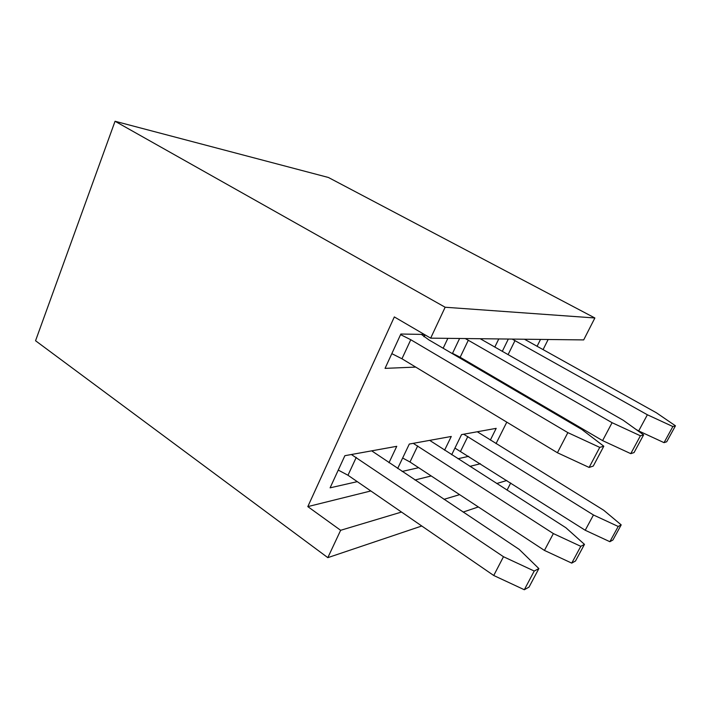 <?xml version="1.0" encoding="UTF-8"?>
<svg xmlns="http://www.w3.org/2000/svg" width="711" height="711" viewBox="0 0 711 711"><rect width="100%" height="100%" fill="white"/><g stroke="black" fill="none" stroke-linecap="round" stroke-linejoin="round"><path stroke-width="1.07" d="M540.511 339.423L537.072 346.319M502.295 351.367L508.329 339.049M498.775 338.943L494.794 347.101M472.859 364.699L471.357 364.761M452.374 353.643L459.59 338.489M415.704 367.089L385.051 368.369L400.853 334.019L424.325 334.446M447.85 338.356L443.166 348.248M401.511 512.053L340.64 530.299L307.81 506.614L370.831 490.963M414.94 480.005L431.213 475.961M469.882 466.363L480.396 463.75M548.145 339.502L543.062 349.652M521.341 393.067L520.967 393.814M506.792 422.147L496.047 443.611M307.81 506.614L394.329 316.928L430.67 338.152L583.687 339.911L594.876 317.977L445.148 307.241L430.67 338.152M357.295 481.649L330.1 487.835L344.879 455.689L396.756 446.312L388.988 462.737M397.653 468.505L409.305 444.046L451.272 436.465L444.588 450.187M418.646 467.696L402.097 471.464M451.689 454.729L461.537 434.608L496.189 428.351L490.35 440.082M468.682 456.32L457.982 458.755M445.148 307.241L115.049 121.261L35.55 340.747L327.824 557.646L340.64 530.299M115.049 121.261L328.402 177.474L594.876 317.977M510.711 482.982L507.059 490.128M506.801 480.503L496.731 483.524M459.617 494.643L443.975 499.335M478.343 506.952L463.128 512.08M421.783 525.998L327.824 557.646M421.392 334.392L428.884 339.885L581.856 429.48L603.808 446.224L593.276 466.06L589.117 467.438L599.746 447.379L567.858 432.626L410.78 339.734L400.577 334.623M589.117 467.438L557.415 452.747L567.858 432.626M557.415 452.747L401.955 358.771L391.823 353.651M603.808 446.224L599.746 447.379M371.684 450.845L519.226 549.416L538.867 568.578L529.037 587.09L524.318 589.739L534.228 571.04L503.477 556.722L351.394 454.516M524.318 589.739L493.736 575.492L503.477 556.722M493.736 575.492L347.981 475.25L338.258 470.087M538.867 568.578L534.228 571.04M480.227 338.729L623.156 420.21L643.615 434.874L634.061 452.569L630.773 453.654L640.407 435.79L612.082 422.698L465.296 338.552M630.773 453.654L602.59 440.616L612.082 422.698M602.59 440.616L460.159 357.26L452.516 353.34M643.615 434.874L640.407 435.79M429.675 440.367L565.912 527.758L584.478 544.368L575.492 561.006L571.733 563.112L580.789 546.324L553.362 533.579L413.242 443.335M571.733 563.112L544.439 550.421L553.362 533.579M544.439 550.421L409.989 462.008L402.648 458.026M584.478 544.368L580.789 546.324M524.469 339.236L656.36 412.753L675.45 425.8L666.705 441.771L664.047 442.651L672.855 426.538L647.374 414.771L512.196 339.094M664.047 442.651L638.682 430.928L647.374 414.771M638.682 430.928L635.883 429.337M675.45 425.8L672.855 426.538M477.285 431.764L603.692 510.231L621.201 524.878L612.926 539.987L609.869 541.702L618.206 526.469L593.454 514.977L463.705 434.217M609.869 541.702L585.224 530.255L593.454 514.977M585.224 530.255L454.933 448.09M621.201 524.878L618.206 526.469M401.955 358.771L410.78 339.734M423.836 336.552L424.716 334.677M347.981 475.25L356.255 457.395M460.159 357.26L468.327 340.205M409.989 462.008L417.704 445.913M508.072 354.665L514.995 340.596M460.612 451.201L467.82 436.536M424.156 336.801L425.054 334.881"/></g></svg>
